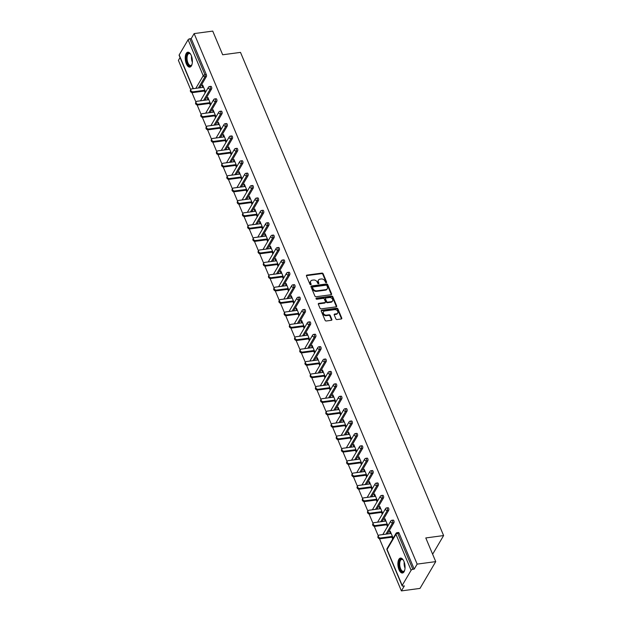 <?xml version="1.0" encoding="UTF-8"?>
<svg xmlns="http://www.w3.org/2000/svg" width="622" height="622" viewBox="0 0 622 622"><rect width="100%" height="100%" fill="white"/><g stroke="black" fill="none" stroke-linecap="round" stroke-linejoin="round"><path stroke-width="0.93" d="M326.255 282.66A0.661 0.505 30.5 0 0 326.612 282.038L323.129 273.758A0.949 0.723 30.5 0 0 321.971 273.089L306.973 275.095A0.949 0.723 30.5 0 0 306.467 275.989L309.95 284.27A0.661 0.505 30.5 0 0 311.117 284.114L310.666 283.041A3.032 2.317 30.5 0 1 310.72 281.152A3.032 2.317 30.5 0 1 312.283 280.188L313.535 280.024A3.032 2.317 30.5 0 1 317.243 282.163L317.694 283.235A0.661 0.505 30.5 0 0 318.861 283.08L318.41 282.007A3.032 2.317 30.5 0 1 318.464 280.11A3.032 2.317 30.5 0 1 320.027 279.154L321.279 278.983A3.032 2.317 30.5 0 1 324.995 281.121L325.446 282.194A0.661 0.505 30.5 0 0 326.255 282.66M326.325 282.652A0.661 0.505 30.5 0 0 326.293 282.575L322.81 274.294A0.949 0.723 30.5 0 0 321.652 273.626L306.654 275.632A0.949 0.723 30.5 0 0 306.405 275.709M310.829 284.728A0.661 0.505 30.5 0 0 310.798 284.651L310.666 283.041M318.573 283.686A0.661 0.505 30.5 0 0 318.55 283.616L318.41 282.007M403.927 561.363A7.526 3.468 -97.6 0 0 400.467 558.082A7.526 3.468 -97.6 0 0 397.987 562.241A7.526 3.468 -97.6 0 0 399.013 569.721A7.526 3.468 -97.6 0 0 402.473 573.002A7.526 3.468 -97.6 0 0 404.953 568.85A7.526 3.468 -97.6 0 0 403.927 561.363M191.265 55.475A7.526 3.468 -97.6 0 0 187.813 52.194A7.526 3.468 -97.6 0 0 185.333 56.345A7.526 3.468 -97.6 0 0 186.351 63.825A7.526 3.468 -97.6 0 0 189.811 67.106A7.526 3.468 -97.6 0 0 192.291 62.954A7.526 3.468 -97.6 0 0 191.265 55.475M335.888 318.876A0.949 0.723 30.5 0 0 337.054 319.537L341.26 318.977A0.949 0.723 30.5 0 0 341.766 318.083L337.894 308.885A0.949 0.723 30.5 0 0 336.735 308.217L321.737 310.222A0.949 0.723 30.5 0 0 321.232 311.117L325.104 320.314A0.949 0.723 30.5 0 0 326.262 320.983L331.347 320.307A0.949 0.723 30.5 0 0 331.853 319.413L330.196 315.478A0.949 0.723 30.5 0 0 329.03 314.81L326.511 315.144A2.535 1.936 30.5 0 1 323.906 314.126A2.535 1.936 30.5 0 1 323.456 311.777A2.535 1.936 30.5 0 1 324.762 310.977L334.628 309.647A2.535 1.936 30.5 0 1 337.241 310.673A2.535 1.936 30.5 0 1 337.692 313.022A2.535 1.936 30.5 0 1 336.385 313.822L334.737 314.04A0.949 0.723 30.5 0 0 334.232 314.934L335.888 318.876M194.142 33.588L212.732 31.1L222.684 54.775L240.504 52.388L443.61 535.558L425.79 537.952L435.742 561.619L417.152 564.115L194.142 33.588L191.195 38.603L189.842 38.782L204.965 74.772L206.325 74.586L191.195 38.603M331.067 294.727A0.949 0.723 30.5 0 0 331.565 293.833L327.701 284.635A0.949 0.723 30.5 0 0 326.542 283.966L311.544 285.972A0.949 0.723 30.5 0 0 311.039 286.866L314.911 296.064A0.949 0.723 30.5 0 0 316.069 296.733L331.067 294.727M332.801 296.756L336.665 305.962A0.949 0.723 30.5 0 1 336.16 306.848L321.162 308.862A0.949 0.723 30.5 0 1 320.003 308.193L318.347 304.251A0.949 0.723 30.5 0 1 318.853 303.365L324.933 302.549A0.949 0.723 30.5 0 0 325.438 301.654L324.342 299.042A0.949 0.723 30.5 0 0 323.183 298.373L316.855 299.221A0.661 0.505 30.5 0 1 316.396 298.132L331.635 296.088A0.949 0.723 30.5 0 1 332.801 296.756L332.482 297.293L336.354 306.498L336.665 305.962M432.632 554.225L443.61 535.558M193.154 88.697L179.113 55.304A1.446 0.653 -22.8 0 1 179.175 54.915L188.093 39.754A1.446 0.653 -22.8 0 1 189.842 38.782M180.053 57.543L178.39 60.381L190.744 89.77M435.742 561.619L419.99 588.412L401.4 590.9L379.467 538.722M417.152 564.115L414.205 569.122L412.852 569.301A1.446 0.653 157.2 0 0 411.103 570.281L402.185 585.442A1.446 0.653 157.2 0 0 402.123 585.831A1.446 0.653 157.2 0 0 402.986 586.072L404.347 585.893L401.4 590.9M378.293 535.923L374.257 526.329M373.083 523.53L369.048 513.935M367.874 511.136L363.839 501.542M362.665 498.743L358.63 489.149M357.456 486.35L353.42 476.755M352.246 473.956L348.211 464.362M347.029 461.563L343.002 451.969M341.82 449.17L337.793 439.575M336.611 436.776L332.583 427.182M331.402 424.383L327.374 414.788M326.192 411.989L322.165 402.395M320.983 399.596L316.956 390.01M315.774 387.211L311.739 377.616M310.565 374.817L306.529 365.223M305.355 362.424L301.32 352.829M300.146 350.03L296.111 340.436M294.937 337.637L290.902 328.043M289.728 325.244L285.692 315.649M284.518 312.85L280.483 303.256M279.309 300.457L275.274 290.863M274.1 288.064L270.065 278.469M268.891 275.67L264.855 266.076M263.681 263.277L259.646 253.683M258.472 250.884L254.437 241.289M253.263 238.49L249.228 228.896M248.054 226.097L244.018 216.503M242.844 213.704L238.809 204.109M237.627 201.31L233.6 191.716M232.418 188.917L228.391 179.323M227.209 176.524L223.181 166.929M222 164.13L217.972 154.536M216.79 151.737L212.763 142.143M211.581 139.344L207.554 129.749M206.372 126.95L202.344 117.356M201.163 114.557L197.127 104.962M195.953 102.163L191.918 92.569M202.943 85.696L202.173 85.797L202.648 84.996L205.618 92.056M202.173 85.797L202.85 87.399M204.381 91.037L205.143 92.865M411.103 570.281L395.973 534.29A1.446 0.653 157.2 0 1 397.722 533.318A1.446 0.669 -97.6 0 0 397.054 532.689L398.414 532.502A1.446 0.669 82.4 0 1 399.083 533.132L397.722 533.318L412.852 569.301M414.205 569.122L399.083 533.132M206.325 74.586A1.446 0.669 82.4 0 1 206.356 76.584L199.748 87.819M393.897 522.737L392.544 522.915A1.446 0.669 82.4 0 0 392.513 520.925A1.446 0.669 -97.6 0 0 391.844 520.295L393.205 520.109A1.446 0.669 82.4 0 1 393.874 520.738A1.446 0.669 82.4 0 1 393.897 522.737L387.296 533.971M388.688 510.343L387.335 510.522A1.446 0.669 82.4 0 0 387.304 508.532A1.446 0.669 -97.6 0 0 386.635 507.902L387.996 507.715A1.446 0.669 82.4 0 1 388.664 508.345A1.446 0.669 82.4 0 1 388.688 510.343L382.087 521.578M383.479 497.95L382.118 498.129A1.446 0.669 82.4 0 0 382.095 496.138A1.446 0.669 -97.6 0 0 381.426 495.509L382.787 495.322A1.446 0.669 82.4 0 1 383.447 495.952A1.446 0.669 82.4 0 1 383.479 497.95L376.87 509.185M378.269 485.557L376.909 485.735A1.446 0.669 82.4 0 0 376.885 483.745A1.446 0.669 -97.6 0 0 376.217 483.115L377.577 482.929A1.446 0.669 82.4 0 1 378.238 483.558A1.446 0.669 82.4 0 1 378.269 485.557L371.661 496.791M373.06 473.163L371.699 473.342A1.446 0.669 82.4 0 0 371.676 471.352A1.446 0.669 -97.6 0 0 371.007 470.722L372.368 470.535A1.446 0.669 82.4 0 1 373.029 471.165A1.446 0.669 82.4 0 1 373.06 473.163L366.451 484.398M367.851 460.77L366.49 460.949A1.446 0.669 82.4 0 0 366.467 458.958A1.446 0.669 -97.6 0 0 365.798 458.328L367.159 458.142A1.446 0.669 82.4 0 1 367.82 458.772A1.446 0.669 82.4 0 1 367.851 460.77L361.242 472.005M362.642 448.376L361.281 448.555A1.446 0.669 82.4 0 0 361.258 446.565A1.446 0.669 -97.6 0 0 360.589 445.935L361.95 445.749A1.446 0.669 82.4 0 1 362.61 446.378A1.446 0.669 82.4 0 1 362.642 448.376L356.033 459.611M357.432 435.983L356.072 436.17A1.446 0.669 82.4 0 0 356.048 434.172A1.446 0.669 -97.6 0 0 355.38 433.542L356.74 433.355A1.446 0.669 82.4 0 1 357.401 433.985A1.446 0.669 82.4 0 1 357.432 435.983L350.824 447.218M352.223 423.59L350.862 423.776A1.446 0.669 82.4 0 0 350.839 421.778A1.446 0.669 -97.6 0 0 350.17 421.148L351.531 420.962A1.446 0.669 82.4 0 1 352.192 421.599A1.446 0.669 82.4 0 1 352.223 423.59L345.614 434.825M347.014 411.196L345.653 411.383A1.446 0.669 82.4 0 0 345.63 409.385A1.446 0.669 -97.6 0 0 344.961 408.755L346.322 408.568A1.446 0.669 82.4 0 1 346.983 409.206A1.446 0.669 82.4 0 1 347.014 411.196L340.405 422.431M341.805 398.803L340.444 398.99A1.446 0.669 82.4 0 0 340.413 396.991A1.446 0.669 -97.6 0 0 339.752 396.362L341.113 396.175A1.446 0.669 82.4 0 1 341.773 396.813A1.446 0.669 82.4 0 1 341.805 398.803L335.196 410.038M336.595 386.41L335.235 386.596A1.446 0.669 82.4 0 0 335.204 384.598A1.446 0.669 -97.6 0 0 334.543 383.968L335.903 383.782A1.446 0.669 82.4 0 1 336.564 384.419A1.446 0.669 82.4 0 1 336.595 386.41L329.987 397.645M331.386 374.016L330.025 374.203A1.446 0.669 82.4 0 0 329.994 372.205A1.446 0.669 -97.6 0 0 329.333 371.575L330.694 371.388A1.446 0.669 82.4 0 1 331.355 372.026A1.446 0.669 82.4 0 1 331.386 374.016L324.777 385.251M326.177 361.623L324.816 361.81A1.446 0.669 82.4 0 0 324.785 359.811A1.446 0.669 -97.6 0 0 324.124 359.182L325.477 358.995A1.446 0.669 82.4 0 1 326.146 359.633A1.446 0.669 82.4 0 1 326.177 361.623L319.568 372.858M320.968 349.23L319.607 349.416A1.446 0.669 82.4 0 0 319.576 347.418A1.446 0.669 -97.6 0 0 318.915 346.788L320.268 346.609A1.446 0.669 82.4 0 1 320.936 347.239A1.446 0.669 82.4 0 1 320.968 349.23L314.359 360.465M315.758 336.836L314.398 337.023A1.446 0.669 82.4 0 0 314.367 335.025A1.446 0.669 -97.6 0 0 313.706 334.395L315.059 334.216A1.446 0.669 82.4 0 1 315.727 334.846A1.446 0.669 82.4 0 1 315.758 336.836L309.15 348.071M310.541 324.443L309.188 324.63A1.446 0.669 82.4 0 0 309.157 322.631A1.446 0.669 -97.6 0 0 308.496 322.002L309.849 321.823A1.446 0.669 82.4 0 1 310.518 322.453A1.446 0.669 82.4 0 1 310.541 324.443L303.94 335.678M305.332 312.05L303.979 312.236A1.446 0.669 82.4 0 0 303.948 310.238A1.446 0.669 -97.6 0 0 303.287 309.608L304.64 309.429A1.446 0.669 82.4 0 1 305.309 310.059A1.446 0.669 82.4 0 1 305.332 312.05L298.731 323.284M300.123 299.656L298.77 299.843A1.446 0.669 82.4 0 0 298.739 297.845A1.446 0.669 -97.6 0 0 298.078 297.215L299.431 297.036A1.446 0.669 82.4 0 1 300.099 297.666A1.446 0.669 82.4 0 1 300.123 299.656L293.522 310.891M294.914 287.263L293.561 287.45A1.446 0.669 82.4 0 0 293.53 285.451A1.446 0.669 -97.6 0 0 292.869 284.822L294.222 284.643A1.446 0.669 82.4 0 1 294.89 285.273A1.446 0.669 82.4 0 1 294.914 287.263L288.313 298.498M289.704 274.87L288.351 275.056A1.446 0.669 82.4 0 0 288.32 273.058A1.446 0.669 -97.6 0 0 287.659 272.428L289.012 272.249A1.446 0.669 82.4 0 1 289.681 272.879A1.446 0.669 82.4 0 1 289.704 274.87L283.103 286.104M284.495 262.476L283.142 262.663A1.446 0.669 82.4 0 0 283.111 260.665A1.446 0.669 -97.6 0 0 282.442 260.035L283.803 259.856A1.446 0.669 82.4 0 1 284.472 260.486A1.446 0.669 82.4 0 1 284.495 262.476L277.894 273.711M279.286 250.083L277.933 250.269A1.446 0.669 82.4 0 0 277.902 248.271A1.446 0.669 -97.6 0 0 277.233 247.642L278.594 247.463A1.446 0.669 82.4 0 1 279.262 248.092A1.446 0.669 82.4 0 1 279.286 250.083L272.685 261.318M274.077 237.697L272.724 237.876A1.446 0.669 82.4 0 0 272.693 235.878A1.446 0.669 -97.6 0 0 272.024 235.248L273.385 235.069A1.446 0.669 82.4 0 1 274.053 235.699A1.446 0.669 82.4 0 1 274.077 237.697L267.476 248.924M268.867 225.304L267.507 225.483A1.446 0.669 82.4 0 0 267.483 223.485A1.446 0.669 -97.6 0 0 266.815 222.855L268.175 222.676A1.446 0.669 82.4 0 1 268.836 223.306A1.446 0.669 82.4 0 1 268.867 225.304L262.259 236.531M263.658 212.911L262.297 213.089A1.446 0.669 82.4 0 0 262.274 211.091A1.446 0.669 -97.6 0 0 261.605 210.461L262.966 210.283A1.446 0.669 82.4 0 1 263.627 210.912A1.446 0.669 82.4 0 1 263.658 212.911L257.049 224.138M258.449 200.517L257.088 200.696A1.446 0.669 82.4 0 0 257.065 198.698A1.446 0.669 -97.6 0 0 256.396 198.068L257.757 197.889A1.446 0.669 82.4 0 1 258.418 198.519A1.446 0.669 82.4 0 1 258.449 200.517L251.84 211.744M253.24 188.124L251.879 188.303A1.446 0.669 82.4 0 0 251.856 186.305A1.446 0.669 -97.6 0 0 251.187 185.675L252.548 185.496A1.446 0.669 82.4 0 1 253.208 186.126A1.446 0.669 82.4 0 1 253.24 188.124L246.631 199.351M248.03 175.731L246.67 175.909A1.446 0.669 82.4 0 0 246.646 173.911A1.446 0.669 -97.6 0 0 245.978 173.281L247.338 173.103A1.446 0.669 82.4 0 1 247.999 173.732A1.446 0.669 82.4 0 1 248.03 175.731L241.422 186.958M242.821 163.337L241.46 163.516A1.446 0.669 82.4 0 0 241.437 161.518A1.446 0.669 -97.6 0 0 240.768 160.888L242.129 160.709A1.446 0.669 82.4 0 1 242.79 161.339A1.446 0.669 82.4 0 1 242.821 163.337L236.212 174.564M237.612 150.944L236.251 151.123A1.446 0.669 82.4 0 0 236.228 149.125A1.446 0.669 -97.6 0 0 235.559 148.495L236.92 148.316A1.446 0.669 82.4 0 1 237.581 148.946A1.446 0.669 82.4 0 1 237.612 150.944L231.003 162.171M232.403 138.55L231.042 138.729A1.446 0.669 82.4 0 0 231.019 136.731A1.446 0.669 -97.6 0 0 230.35 136.101L231.711 135.923A1.446 0.669 82.4 0 1 232.371 136.552A1.446 0.669 82.4 0 1 232.403 138.55L225.794 149.778M227.193 126.157L225.833 126.336A1.446 0.669 82.4 0 0 225.802 124.346A1.446 0.669 -97.6 0 0 225.141 123.708L226.501 123.529A1.446 0.669 82.4 0 1 227.162 124.159A1.446 0.669 82.4 0 1 227.193 126.157L220.585 137.384M221.984 113.764L220.623 113.943A1.446 0.669 82.4 0 0 220.592 111.952A1.446 0.669 -97.6 0 0 219.931 111.315L221.292 111.136A1.446 0.669 82.4 0 1 221.953 111.766A1.446 0.669 82.4 0 1 221.984 113.764L215.375 124.991M216.775 101.37L215.414 101.549A1.446 0.669 82.4 0 0 215.383 99.559A1.446 0.669 -97.6 0 0 214.722 98.921L216.083 98.742A1.446 0.669 82.4 0 1 216.744 99.372A1.446 0.669 82.4 0 1 216.775 101.37L210.166 112.605M211.566 88.977L210.205 89.156A1.446 0.669 82.4 0 0 210.174 87.166A1.446 0.669 -97.6 0 0 209.513 86.528L210.866 86.349A1.446 0.669 82.4 0 1 211.534 86.979A1.446 0.669 82.4 0 1 211.566 88.977L204.957 100.212M210.827 104.449L207.857 97.39L207.383 98.19L208.059 99.792M209.591 103.431L210.353 105.258M216.036 116.843L213.066 109.775L212.592 110.584L213.268 112.185M214.8 115.824L215.562 117.651M221.245 129.236L218.275 122.169L217.801 122.977L218.477 124.579M220.009 128.218L220.771 130.037M226.455 141.629L223.485 134.562L223.018 135.371L223.687 136.972M225.218 140.611L225.98 142.43M231.664 154.023L228.694 146.955L228.227 147.764L228.896 149.366M230.428 153.004L231.197 154.824M236.873 166.416L233.903 159.349L233.437 160.157L234.105 161.759M235.637 165.398L236.407 167.217M242.082 178.809L239.112 171.742L238.646 172.551L239.315 174.152M240.846 177.791L241.616 179.61M247.292 191.203L244.322 184.135L243.855 184.944L244.524 186.546M246.055 190.184L246.825 192.004M252.501 203.596L249.539 196.529L249.064 197.337L249.733 198.939M251.265 202.578L252.034 204.397M257.718 215.989L254.748 208.922L254.274 209.731L254.942 211.332M256.474 214.971L257.244 216.79M262.927 228.383L259.957 221.315L259.483 222.124L260.159 223.726M261.683 227.364L262.453 229.184M268.136 240.776L265.166 233.709L264.692 234.517L265.369 236.119M266.892 239.758L267.662 241.577M273.346 253.17L270.376 246.102L269.901 246.911L270.578 248.512M272.102 252.151L272.871 253.97M278.555 265.563L275.585 258.495L275.111 259.304L275.787 260.906M277.311 264.544L278.081 266.364M283.764 277.956L280.794 270.889L280.32 271.697L280.996 273.299M282.52 276.938L283.29 278.757M288.973 290.35L286.003 283.282L285.529 284.091L286.206 285.692M287.737 289.331L288.499 291.15M294.183 302.743L291.213 295.675L290.738 296.476L291.415 298.086M292.946 301.724L293.708 303.544M299.392 315.136L296.422 308.069L295.948 308.87L296.624 310.479M298.156 314.118L298.918 315.937M304.601 327.53L301.631 320.462L301.157 321.263L301.833 322.872M303.365 326.511L304.127 328.33M309.81 339.923L306.84 332.856L306.366 333.656L307.043 335.266M308.574 338.904L309.336 340.724M315.02 352.316L312.05 345.249L311.575 346.05L312.252 347.659M313.783 351.298L314.545 353.117M320.229 364.71L317.259 357.642L316.785 358.443L317.461 360.052M318.993 363.691L319.755 365.511M325.438 377.103L322.468 370.036L321.994 370.836L322.67 372.446M324.202 376.085L324.964 377.904M330.647 389.496L327.677 382.429L327.203 383.23L327.88 384.831M329.411 388.478L330.173 390.297M335.857 401.89L332.887 394.822L332.412 395.623L333.089 397.225M334.62 400.871L335.382 402.691M341.066 414.283L338.096 407.216L337.629 408.016L338.298 409.618M339.83 413.265L340.592 415.084M346.275 426.676L343.305 419.609L342.839 420.41L343.507 422.011M345.039 425.658L345.809 427.477M351.484 439.07L348.514 432.002L348.048 432.803L348.717 434.405M350.248 438.051L351.018 439.871M356.694 451.455L353.724 444.396L353.257 445.197L353.926 446.798M355.457 450.445L356.227 452.264M361.903 463.849L358.933 456.789L358.466 457.59L359.135 459.192M360.667 462.838L361.436 464.657M367.112 476.242L364.15 469.182L363.676 469.983L364.344 471.585M365.876 475.231L366.646 477.051M372.329 488.635L369.359 481.576L368.885 482.377L369.554 483.978M371.085 487.625L371.855 489.444M377.538 501.029L374.568 493.969L374.094 494.77L374.771 496.372M376.294 500.01L377.064 501.837M382.748 513.422L379.778 506.362L379.303 507.163L379.98 508.765M381.504 512.404L382.273 514.231M387.957 525.815L384.987 518.756L384.513 519.557L385.189 521.158M386.713 524.797L387.483 526.624M393.166 538.209L390.196 531.149L389.722 531.95L390.398 533.552M391.922 537.19L392.692 539.017M207.383 98.19L208.152 98.089M212.592 110.584L213.362 110.483M217.801 122.977L218.571 122.876M223.018 135.371L223.78 135.269M228.227 147.764L228.989 147.663M233.437 160.157L234.199 160.056M238.646 172.551L239.408 172.45M243.855 184.944L244.617 184.835M249.064 197.337L249.826 197.228M254.274 209.731L255.036 209.622M259.483 222.124L260.253 222.015M264.692 234.517L265.462 234.408M269.901 246.911L270.671 246.802M275.111 259.304L275.88 259.195M280.32 271.697L281.09 271.589M285.529 284.091L286.299 283.982M290.738 296.476L291.508 296.375M295.948 308.87L296.717 308.769M301.157 321.263L301.927 321.162M306.366 333.656L307.136 333.555M311.575 346.05L312.345 345.949M316.785 358.443L317.554 358.342M321.994 370.836L322.764 370.735M327.203 383.23L327.973 383.129M332.412 395.623L333.182 395.522M337.629 408.016L338.391 407.915M342.839 420.41L343.601 420.309M348.048 432.803L348.81 432.702M353.257 445.197L354.019 445.095M358.466 457.59L359.228 457.489M363.676 469.983L364.438 469.882M368.885 482.377L369.647 482.275M374.094 494.77L374.864 494.669M379.303 507.163L380.073 507.062M384.513 519.557L385.282 519.456M389.722 531.95L390.492 531.849M318.464 280.11L318.153 280.646A3.032 2.317 30.5 0 0 318.099 282.543M310.72 281.152L310.401 281.688A3.032 2.317 30.5 0 0 310.347 283.578M331.316 294.649A0.949 0.723 30.5 0 0 331.254 294.369L327.382 285.171A0.949 0.723 30.5 0 0 326.223 284.503L311.233 286.509A0.949 0.723 30.5 0 0 310.977 286.587M326.892 285.646A0.661 0.505 30.5 0 0 326.083 285.179L312.92 286.944A0.661 0.505 30.5 0 0 312.563 287.566L313.045 288.694A3.032 2.317 30.5 0 0 316.753 290.832L325.757 289.627A3.032 2.317 30.5 0 0 327.32 288.67A3.032 2.317 30.5 0 0 327.374 286.781L326.892 285.646M312.578 287.154L312.26 287.691A0.661 0.505 30.5 0 0 312.252 288.103L312.563 287.566M327.32 288.67L327.001 289.207A3.032 2.317 30.5 0 1 325.438 290.163L316.442 291.368A3.032 2.317 30.5 0 1 312.726 289.23L312.252 288.103M325.423 302.245L325.112 302.782A0.949 0.723 30.5 0 1 324.622 303.085L318.542 303.901A0.949 0.723 30.5 0 0 318.285 303.979M332.482 297.293A0.949 0.723 30.5 0 0 331.324 296.624L316.077 298.669A0.661 0.505 30.5 0 0 316.015 298.684M331.246 301.701A2.535 1.936 30.5 0 0 332.552 300.9A2.535 1.936 30.5 0 0 332.101 298.552A2.535 1.936 30.5 0 0 329.489 297.534L326.014 298A0.949 0.723 30.5 0 0 325.508 298.887L326.604 301.499A0.949 0.723 30.5 0 0 327.771 302.168L331.246 301.701L330.935 302.238A2.535 1.936 30.5 0 0 332.241 301.437L332.552 300.9M325.524 298.296L325.213 298.832A0.949 0.723 30.5 0 0 325.197 299.423L325.508 298.887M330.935 302.238L327.452 302.704A0.949 0.723 30.5 0 1 326.293 302.035L325.197 299.423M337.692 313.022L337.381 313.558A2.535 1.936 30.5 0 1 336.067 314.359L334.426 314.577A0.949 0.723 30.5 0 0 334.169 314.654M323.456 311.777L323.137 312.314A2.535 1.936 30.5 0 0 323.588 314.662A2.535 1.936 30.5 0 0 326.2 315.681L326.511 315.144M331.596 320.229A0.949 0.723 30.5 0 0 331.534 319.949L329.878 316.015A0.949 0.723 30.5 0 0 328.719 315.346L326.2 315.681M341.509 318.899A0.949 0.723 30.5 0 0 341.447 318.62L337.583 309.422A0.949 0.723 30.5 0 0 336.416 308.753L321.426 310.759A0.949 0.723 30.5 0 0 321.17 310.837M193.1 91.807L192.626 92.616A1.788 1.368 -149.5 0 1 190.783 91.893A1.788 1.368 -149.5 0 1 190.472 90.237L190.938 89.436A1.788 1.368 30.5 0 0 191.257 91.092A1.788 1.368 30.5 0 0 193.1 91.807L204.856 90.237M203.619 87.298L191.864 88.868A1.788 1.368 30.5 0 0 190.938 89.436M192.626 92.616L205.143 90.936M198.309 104.201L197.835 105.009A1.788 1.368 -149.5 0 1 196 104.286A1.788 1.368 -149.5 0 1 195.681 102.63L196.148 101.829A1.788 1.368 30.5 0 0 196.466 103.485A1.788 1.368 30.5 0 0 198.309 104.201L210.065 102.63M208.829 99.691L197.073 101.262A1.788 1.368 30.5 0 0 196.148 101.829M197.835 105.009L210.36 103.33M203.518 116.594L203.044 117.402A1.788 1.368 -149.5 0 1 201.209 116.679A1.788 1.368 -149.5 0 1 200.89 115.023L201.365 114.223A1.788 1.368 30.5 0 0 201.676 115.879A1.788 1.368 30.5 0 0 203.518 116.594L215.274 115.023M214.038 112.084L202.282 113.655A1.788 1.368 30.5 0 0 201.365 114.223M203.044 117.402L215.57 115.723M208.728 128.987L208.253 129.796A1.788 1.368 -149.5 0 1 206.418 129.073A1.788 1.368 -149.5 0 1 206.1 127.417L206.574 126.616A1.788 1.368 30.5 0 0 206.885 128.272A1.788 1.368 30.5 0 0 208.728 128.987L220.483 127.417M219.247 124.478L207.491 126.048A1.788 1.368 30.5 0 0 206.574 126.616M208.253 129.796L220.779 128.116M213.937 141.381L213.463 142.189A1.788 1.368 -149.5 0 1 211.628 141.466A1.788 1.368 -149.5 0 1 211.309 139.81L211.783 139.009A1.788 1.368 30.5 0 0 212.094 140.665A1.788 1.368 30.5 0 0 213.937 141.381L225.693 139.81M224.456 136.871L212.701 138.442A1.788 1.368 30.5 0 0 211.783 139.009M213.463 142.189L225.988 140.51M219.146 153.774L218.672 154.583A1.788 1.368 -149.5 0 1 216.837 153.859A1.788 1.368 -149.5 0 1 216.518 152.203L216.992 151.403A1.788 1.368 30.5 0 0 217.303 153.059A1.788 1.368 30.5 0 0 219.146 153.774L230.902 152.203M229.666 149.264L217.91 150.835A1.788 1.368 30.5 0 0 216.992 151.403M218.672 154.583L231.197 152.903M192.019 64.369A6.515 3.001 82.4 0 1 191.778 64.867A6.515 3.001 82.4 0 1 190.379 66.01A6.515 3.001 82.4 0 1 186.522 60.007A6.515 3.001 82.4 0 1 188.598 53.103A6.515 3.001 82.4 0 1 190.293 53.834A6.515 3.001 82.4 0 1 190.659 54.254M190.48 54.036A6.033 2.783 -97.6 0 0 189.111 53.523A6.033 2.783 -97.6 0 0 189.088 53.531A6.033 2.783 -97.6 0 0 187.16 59.899A6.033 2.783 -97.6 0 0 190.713 65.481A6.033 2.783 -97.6 0 0 190.736 65.473A6.033 2.783 -97.6 0 0 191.903 64.626M188.272 52.194A7.48 3.444 -97.6 0 0 186.071 60.015A7.48 3.444 -97.6 0 0 190.254 66.982M404.673 570.265A6.515 3.001 82.4 0 1 404.432 570.763A6.515 3.001 82.4 0 1 403.04 571.906A6.515 3.001 82.4 0 1 399.176 565.903A6.515 3.001 82.4 0 1 401.26 558.999A6.515 3.001 82.4 0 1 402.955 559.73A6.515 3.001 82.4 0 1 403.32 560.142M403.142 559.932A6.033 2.783 -97.6 0 0 401.773 559.419A6.033 2.783 -97.6 0 0 401.75 559.427A6.033 2.783 -97.6 0 0 399.822 565.787A6.033 2.783 -97.6 0 0 403.375 571.377A6.033 2.783 -97.6 0 0 403.398 571.369A6.033 2.783 -97.6 0 0 404.557 570.522M400.933 558.089A7.48 3.444 -97.6 0 0 398.733 565.911A7.48 3.444 -97.6 0 0 402.908 572.878M224.355 166.167L223.881 166.976A1.788 1.368 -149.5 0 1 222.046 166.253A1.788 1.368 -149.5 0 1 221.727 164.597L222.202 163.796A1.788 1.368 30.5 0 0 222.52 165.452A1.788 1.368 30.5 0 0 224.355 166.167L236.111 164.597M234.875 161.658L223.119 163.228A1.788 1.368 30.5 0 0 222.202 163.796M223.881 166.976L236.407 165.296M229.565 178.561L229.09 179.369A1.788 1.368 -149.5 0 1 227.255 178.646A1.788 1.368 -149.5 0 1 226.937 176.99L227.411 176.189A1.788 1.368 30.5 0 0 227.73 177.845A1.788 1.368 30.5 0 0 229.565 178.561L241.32 176.99M240.084 174.051L228.328 175.622A1.788 1.368 30.5 0 0 227.411 176.189M229.09 179.369L241.616 177.69M234.774 190.954L234.3 191.763A1.788 1.368 -149.5 0 1 232.465 191.04A1.788 1.368 -149.5 0 1 232.146 189.383L232.62 188.583A1.788 1.368 30.5 0 0 232.939 190.239A1.788 1.368 30.5 0 0 234.774 190.954L246.53 189.383M245.293 186.445L233.538 188.015A1.788 1.368 30.5 0 0 232.62 188.583M234.3 191.763L246.825 190.083M239.983 203.347L239.509 204.156A1.788 1.368 -149.5 0 1 237.674 203.433A1.788 1.368 -149.5 0 1 237.355 201.777L237.829 200.976A1.788 1.368 30.5 0 0 238.148 202.632A1.788 1.368 30.5 0 0 239.983 203.347L251.739 201.777M250.503 198.838L238.747 200.408A1.788 1.368 30.5 0 0 237.829 200.976M239.509 204.156L252.034 202.477M245.192 215.741L244.718 216.549A1.788 1.368 -149.5 0 1 242.883 215.826A1.788 1.368 -149.5 0 1 242.564 214.17L243.039 213.369A1.788 1.368 30.5 0 0 243.357 215.025A1.788 1.368 30.5 0 0 245.192 215.741L256.948 214.17M255.712 211.231L243.956 212.802A1.788 1.368 30.5 0 0 243.039 213.369M244.718 216.549L257.244 214.87M250.402 228.134L249.927 228.943A1.788 1.368 -149.5 0 1 248.092 228.22A1.788 1.368 -149.5 0 1 247.774 226.563L248.248 225.763A1.788 1.368 30.5 0 0 248.567 227.411A1.788 1.368 30.5 0 0 250.402 228.134L262.157 226.563M260.921 223.625L249.165 225.195A1.788 1.368 30.5 0 0 248.248 225.763M249.927 228.943L262.453 227.263M255.611 240.527L255.144 241.336A1.788 1.368 -149.5 0 1 253.302 240.613A1.788 1.368 -149.5 0 1 252.983 238.957L253.457 238.156A1.788 1.368 30.5 0 0 253.776 239.804A1.788 1.368 30.5 0 0 255.611 240.527L267.367 238.957M266.13 236.018L254.375 237.588A1.788 1.368 30.5 0 0 253.457 238.156M255.144 241.336L267.662 239.657M260.82 252.921L260.354 253.729A1.788 1.368 -149.5 0 1 258.511 253.006A1.788 1.368 -149.5 0 1 258.192 251.35L258.666 250.549A1.788 1.368 30.5 0 0 258.985 252.198A1.788 1.368 30.5 0 0 260.82 252.921L272.576 251.35M271.34 248.411L259.584 249.982A1.788 1.368 30.5 0 0 258.666 250.549M260.354 253.729L272.871 252.05M266.029 265.314L265.563 266.115A1.788 1.368 -149.5 0 1 263.72 265.4A1.788 1.368 -149.5 0 1 263.401 263.744L263.876 262.943A1.788 1.368 30.5 0 0 264.195 264.591A1.788 1.368 30.5 0 0 266.029 265.314L277.785 263.744M276.549 260.805L264.793 262.375A1.788 1.368 30.5 0 0 263.876 262.943M265.563 266.115L278.081 264.443M271.239 277.707L270.772 278.508A1.788 1.368 -149.5 0 1 268.929 277.793A1.788 1.368 -149.5 0 1 268.611 276.137L269.085 275.336A1.788 1.368 30.5 0 0 269.404 276.984A1.788 1.368 30.5 0 0 271.239 277.707L282.994 276.137M281.758 273.19L270.01 274.768A1.788 1.368 30.5 0 0 269.085 275.336M270.772 278.508L283.29 276.837M276.456 290.101L275.981 290.902A1.788 1.368 -149.5 0 1 274.139 290.186A1.788 1.368 -149.5 0 1 273.82 288.53L274.294 287.729A1.788 1.368 30.5 0 0 274.613 289.378A1.788 1.368 30.5 0 0 276.456 290.101L288.204 288.53M286.967 285.584L275.219 287.162A1.788 1.368 30.5 0 0 274.294 287.729M275.981 290.902L288.499 289.23M281.665 302.494L281.191 303.295A1.788 1.368 -149.5 0 1 279.348 302.58A1.788 1.368 -149.5 0 1 279.029 300.924L279.503 300.123A1.788 1.368 30.5 0 0 279.822 301.771A1.788 1.368 30.5 0 0 281.665 302.494L293.413 300.924M292.177 297.977L280.429 299.555A1.788 1.368 30.5 0 0 279.503 300.123M281.191 303.295L293.708 301.623M286.874 314.887L286.4 315.688A1.788 1.368 -149.5 0 1 284.557 314.973A1.788 1.368 -149.5 0 1 284.238 313.317L284.713 312.516A1.788 1.368 30.5 0 0 285.031 314.164A1.788 1.368 30.5 0 0 286.874 314.887L298.622 313.309M297.394 310.37L285.638 311.949A1.788 1.368 30.5 0 0 284.713 312.516M286.4 315.688L298.918 314.017M292.083 327.281L291.609 328.082A1.788 1.368 -149.5 0 1 289.766 327.366A1.788 1.368 -149.5 0 1 289.448 325.71L289.922 324.909A1.788 1.368 30.5 0 0 290.241 326.558A1.788 1.368 30.5 0 0 292.083 327.281L303.831 325.703M302.603 322.764L290.847 324.342A1.788 1.368 30.5 0 0 289.922 324.909M291.609 328.082L304.127 326.41M297.293 339.674L296.818 340.475A1.788 1.368 -149.5 0 1 294.976 339.76A1.788 1.368 -149.5 0 1 294.665 338.104L295.131 337.303A1.788 1.368 30.5 0 0 295.45 338.951A1.788 1.368 30.5 0 0 297.293 339.674L309.048 338.096M307.812 335.157L296.056 336.735A1.788 1.368 30.5 0 0 295.131 337.303M296.818 340.475L309.336 338.803M302.502 352.068L302.028 352.868A1.788 1.368 -149.5 0 1 300.185 352.153A1.788 1.368 -149.5 0 1 299.874 350.497L300.34 349.696A1.788 1.368 30.5 0 0 300.659 351.344A1.788 1.368 30.5 0 0 302.502 352.068L314.258 350.489M313.022 347.55L301.266 349.129A1.788 1.368 30.5 0 0 300.34 349.696M302.028 352.868L314.545 351.197M307.711 364.461L307.237 365.262A1.788 1.368 -149.5 0 1 305.394 364.546A1.788 1.368 -149.5 0 1 305.083 362.89L305.55 362.09A1.788 1.368 30.5 0 0 305.868 363.738A1.788 1.368 30.5 0 0 307.711 364.461L319.467 362.883M318.231 359.944L306.475 361.522A1.788 1.368 30.5 0 0 305.55 362.09M307.237 365.262L319.755 363.59M312.92 376.854L312.446 377.655A1.788 1.368 -149.5 0 1 310.611 376.94A1.788 1.368 -149.5 0 1 310.292 375.284L310.759 374.475A1.788 1.368 30.5 0 0 311.078 376.131A1.788 1.368 30.5 0 0 312.92 376.854L324.676 375.276M323.44 372.337L311.684 373.915A1.788 1.368 30.5 0 0 310.759 374.475M312.446 377.655L324.972 375.976M318.13 389.248L317.655 390.048A1.788 1.368 -149.5 0 1 315.82 389.333A1.788 1.368 -149.5 0 1 315.502 387.677L315.976 386.868A1.788 1.368 30.5 0 0 316.287 388.525A1.788 1.368 30.5 0 0 318.13 389.248L329.885 387.669M328.649 384.73L316.893 386.309A1.788 1.368 30.5 0 0 315.976 386.868M317.655 390.048L330.181 388.369M323.339 401.641L322.865 402.442A1.788 1.368 -149.5 0 1 321.03 401.726A1.788 1.368 -149.5 0 1 320.711 400.07L321.185 399.262A1.788 1.368 30.5 0 0 321.496 400.918A1.788 1.368 30.5 0 0 323.339 401.641L335.095 400.063M333.858 397.124L322.103 398.702A1.788 1.368 30.5 0 0 321.185 399.262M322.865 402.442L335.39 400.762M328.548 414.034L328.074 414.835A1.788 1.368 -149.5 0 1 326.239 414.112A1.788 1.368 -149.5 0 1 325.92 412.464L326.394 411.655A1.788 1.368 30.5 0 0 326.705 413.311A1.788 1.368 30.5 0 0 328.548 414.034L340.304 412.456M339.068 409.517L327.312 411.095A1.788 1.368 30.5 0 0 326.394 411.655M328.074 414.835L340.599 413.156M333.757 426.428L333.283 427.228A1.788 1.368 -149.5 0 1 331.448 426.505A1.788 1.368 -149.5 0 1 331.129 424.857L331.604 424.048A1.788 1.368 30.5 0 0 331.915 425.705A1.788 1.368 30.5 0 0 333.757 426.428L345.513 424.849M344.277 421.91L332.521 423.489A1.788 1.368 30.5 0 0 331.604 424.048M333.283 427.228L345.809 425.549M338.967 438.821L338.492 439.622A1.788 1.368 -149.5 0 1 336.657 438.899A1.788 1.368 -149.5 0 1 336.339 437.25L336.813 436.442A1.788 1.368 30.5 0 0 337.132 438.098A1.788 1.368 30.5 0 0 338.967 438.821L350.722 437.243M349.486 434.304L337.73 435.882A1.788 1.368 30.5 0 0 336.813 436.442M338.492 439.622L351.018 437.942M344.176 451.214L343.702 452.015A1.788 1.368 -149.5 0 1 341.867 451.292A1.788 1.368 -149.5 0 1 341.548 449.644L342.022 448.835A1.788 1.368 30.5 0 0 342.341 450.491A1.788 1.368 30.5 0 0 344.176 451.214L355.932 449.636M354.695 446.697L342.94 448.275A1.788 1.368 30.5 0 0 342.022 448.835M343.702 452.015L356.227 450.336M349.385 463.608L348.911 464.409A1.788 1.368 -149.5 0 1 347.076 463.685A1.788 1.368 -149.5 0 1 346.757 462.037L347.231 461.229A1.788 1.368 30.5 0 0 347.55 462.885A1.788 1.368 30.5 0 0 349.385 463.608L361.141 462.029M359.905 459.09L348.149 460.669A1.788 1.368 30.5 0 0 347.231 461.229M348.911 464.409L361.436 462.729M354.594 476.001L354.12 476.802A1.788 1.368 -149.5 0 1 352.285 476.079A1.788 1.368 -149.5 0 1 351.966 474.43L352.441 473.622A1.788 1.368 30.5 0 0 352.76 475.278A1.788 1.368 30.5 0 0 354.594 476.001L366.35 474.423M365.114 471.484L353.358 473.062A1.788 1.368 30.5 0 0 352.441 473.622M354.12 476.802L366.646 475.122M359.804 488.394L359.329 489.195A1.788 1.368 -149.5 0 1 357.495 488.472A1.788 1.368 -149.5 0 1 357.176 486.824L357.65 486.015A1.788 1.368 30.5 0 0 357.969 487.671A1.788 1.368 30.5 0 0 359.804 488.394L371.559 486.816M370.323 483.877L358.567 485.455A1.788 1.368 30.5 0 0 357.65 486.015M359.329 489.195L371.855 487.516M365.013 500.788L364.546 501.589A1.788 1.368 -149.5 0 1 362.704 500.865A1.788 1.368 -149.5 0 1 362.385 499.217L362.859 498.409A1.788 1.368 30.5 0 0 363.178 500.065A1.788 1.368 30.5 0 0 365.013 500.788L376.769 499.209M375.532 496.27L363.777 497.849A1.788 1.368 30.5 0 0 362.859 498.409M364.546 501.589L377.064 499.909M370.222 513.181L369.756 513.982A1.788 1.368 -149.5 0 1 367.913 513.259A1.788 1.368 -149.5 0 1 367.594 511.611L368.068 510.802A1.788 1.368 30.5 0 0 368.387 512.458A1.788 1.368 30.5 0 0 370.222 513.181L381.978 511.603M380.742 508.664L368.986 510.242A1.788 1.368 30.5 0 0 368.068 510.802M369.756 513.982L382.273 512.303M375.431 525.574L374.965 526.375A1.788 1.368 -149.5 0 1 373.122 525.652A1.788 1.368 -149.5 0 1 372.803 524.004L373.278 523.195A1.788 1.368 30.5 0 0 373.597 524.851A1.788 1.368 30.5 0 0 375.431 525.574L387.187 523.996M385.951 521.057L374.195 522.635A1.788 1.368 30.5 0 0 373.278 523.195M374.965 526.375L387.483 524.696M380.641 537.968L380.174 538.769A1.788 1.368 -149.5 0 1 378.332 538.046A1.788 1.368 -149.5 0 1 378.013 536.397L378.487 535.589A1.788 1.368 30.5 0 0 378.806 537.245A1.788 1.368 30.5 0 0 380.641 537.968L392.396 536.389M391.16 533.451L379.412 535.029A1.788 1.368 30.5 0 0 378.487 535.589M380.174 538.769L392.692 537.089M326.293 282.575L326.612 282.038M310.798 284.651L311.117 284.114M318.55 283.616L318.861 283.08M179.175 54.915L193.364 88.674M195.813 88.34L203.223 75.744L188.093 39.754M206.356 76.584L204.996 76.763A1.446 1.104 30.5 0 1 203.223 75.744A1.446 0.653 -22.8 0 1 204.965 74.772A1.446 0.669 82.4 0 1 204.996 76.763L198.387 87.997M397.054 532.689A1.446 1.446 0 0 0 396.004 533.388A1.446 1.104 -149.5 0 0 395.973 534.29L387.063 549.451L402.185 585.442M396.004 533.388L387.086 548.55A1.446 1.104 -149.5 0 0 387.063 549.451A1.446 0.653 157.2 0 0 387.001 549.84L402.123 585.831M203.596 100.391L210.205 89.156A1.446 1.104 30.5 0 1 208.432 88.137A1.446 1.104 -149.5 0 1 208.456 87.236L200.471 100.811M214.722 98.921A1.446 1.446 0 0 0 213.665 99.629A1.446 1.104 -149.5 0 0 213.641 100.531A1.446 1.104 30.5 0 0 215.414 101.549L208.805 112.784M219.931 111.315A1.446 1.446 0 0 0 218.874 112.022A1.446 1.104 -149.5 0 0 218.851 112.924A1.446 1.104 30.5 0 0 220.623 113.943L214.015 125.177M225.141 123.708A1.446 1.446 0 0 0 224.083 124.408A1.446 1.104 -149.5 0 0 224.06 125.317A1.446 1.104 30.5 0 0 225.833 126.336L219.224 137.571M230.35 136.101A1.446 1.446 0 0 0 229.293 136.801A1.446 1.104 -149.5 0 0 229.269 137.711A1.446 1.104 30.5 0 0 231.042 138.729L224.433 149.964M235.559 148.495A1.446 1.446 0 0 0 234.502 149.194A1.446 1.104 -149.5 0 0 234.478 150.104A1.446 1.104 30.5 0 0 236.251 151.123L229.65 162.358M240.768 160.888A1.446 1.446 0 0 0 239.711 161.588A1.446 1.104 -149.5 0 0 239.688 162.498A1.446 1.104 30.5 0 0 241.46 163.516L234.859 174.751M245.978 173.281A1.446 1.446 0 0 0 244.92 173.981A1.446 1.104 -149.5 0 0 244.897 174.891A1.446 1.104 30.5 0 0 246.67 175.909L240.069 187.144M251.187 185.675A1.446 1.446 0 0 0 250.13 186.375A1.446 1.104 -149.5 0 0 250.106 187.284A1.446 1.104 30.5 0 0 251.879 188.303L245.278 199.538M256.396 198.068A1.446 1.446 0 0 0 255.339 198.768A1.446 1.104 -149.5 0 0 255.315 199.678A1.446 1.104 30.5 0 0 257.088 200.696L250.487 211.931M261.605 210.461A1.446 1.446 0 0 0 260.556 211.161A1.446 1.104 -149.5 0 0 260.525 212.071A1.446 1.104 30.5 0 0 262.297 213.089L255.696 224.324M266.815 222.855A1.446 1.446 0 0 0 265.765 223.555A1.446 1.104 -149.5 0 0 265.734 224.464A1.446 1.104 30.5 0 0 267.507 225.483L260.906 236.718M272.024 235.248A1.446 1.446 0 0 0 270.974 235.948A1.446 1.104 -149.5 0 0 270.943 236.858A1.446 1.104 30.5 0 0 272.724 237.876L266.115 249.111M277.233 247.642A1.446 1.446 0 0 0 276.184 248.341A1.446 1.104 -149.5 0 0 276.152 249.251A1.446 1.104 30.5 0 0 277.933 250.269L271.324 261.504M282.442 260.035A1.446 1.446 0 0 0 281.393 260.735A1.446 1.104 -149.5 0 0 281.362 261.644A1.446 1.104 30.5 0 0 283.142 262.663L276.533 273.898M287.659 272.428A1.446 1.446 0 0 0 286.602 273.128A1.446 1.104 -149.5 0 0 286.571 274.038A1.446 1.104 30.5 0 0 288.351 275.056L281.743 286.291M292.869 284.822A1.446 1.446 0 0 0 291.811 285.521A1.446 1.104 -149.5 0 0 291.788 286.423A1.446 1.104 30.5 0 0 293.561 287.45L286.952 298.684M298.078 297.215A1.446 1.446 0 0 0 297.021 297.915A1.446 1.104 -149.5 0 0 296.997 298.817A1.446 1.104 30.5 0 0 298.77 299.843L292.161 311.078M303.287 309.608A1.446 1.446 0 0 0 302.23 310.308A1.446 1.104 -149.5 0 0 302.206 311.21A1.446 1.104 30.5 0 0 303.979 312.236L297.37 323.463M308.496 322.002A1.446 1.446 0 0 0 307.439 322.701A1.446 1.104 -149.5 0 0 307.416 323.603A1.446 1.104 30.5 0 0 309.188 324.63L302.58 335.857M313.706 334.395A1.446 1.446 0 0 0 312.648 335.095A1.446 1.104 -149.5 0 0 312.625 335.997A1.446 1.104 30.5 0 0 314.398 337.023L307.789 348.25M318.915 346.788A1.446 1.446 0 0 0 317.858 347.488A1.446 1.104 -149.5 0 0 317.834 348.39A1.446 1.104 30.5 0 0 319.607 349.416L312.998 360.643M324.124 359.182A1.446 1.446 0 0 0 323.067 359.881A1.446 1.104 -149.5 0 0 323.043 360.783A1.446 1.104 30.5 0 0 324.816 361.81L318.207 373.037M329.333 371.575A1.446 1.446 0 0 0 328.276 372.275A1.446 1.104 -149.5 0 0 328.253 373.177A1.446 1.104 30.5 0 0 330.025 374.203L323.417 385.43M334.543 383.968A1.446 1.446 0 0 0 333.485 384.668A1.446 1.104 -149.5 0 0 333.462 385.57A1.446 1.104 30.5 0 0 335.235 386.596L328.626 397.823M339.752 396.362A1.446 1.446 0 0 0 338.695 397.061A1.446 1.104 -149.5 0 0 338.671 397.963A1.446 1.104 30.5 0 0 340.444 398.99L333.835 410.217M344.961 408.755A1.446 1.446 0 0 0 343.904 409.455A1.446 1.104 -149.5 0 0 343.88 410.357A1.446 1.104 30.5 0 0 345.653 411.383L339.044 422.61M350.17 421.148A1.446 1.446 0 0 0 349.113 421.848A1.446 1.104 -149.5 0 0 349.09 422.75A1.446 1.104 30.5 0 0 350.862 423.776L344.261 435.003M355.38 433.542A1.446 1.446 0 0 0 354.322 434.242A1.446 1.104 -149.5 0 0 354.299 435.143A1.446 1.104 30.5 0 0 356.072 436.17L349.471 447.397M360.589 445.935A1.446 1.446 0 0 0 359.532 446.635A1.446 1.104 -149.5 0 0 359.508 447.537A1.446 1.104 30.5 0 0 361.281 448.555L354.68 459.79M365.798 458.328A1.446 1.446 0 0 0 364.741 459.028A1.446 1.104 -149.5 0 0 364.717 459.93A1.446 1.104 30.5 0 0 366.49 460.949L359.889 472.184M371.007 470.722A1.446 1.446 0 0 0 369.95 471.422A1.446 1.104 -149.5 0 0 369.927 472.323A1.446 1.104 30.5 0 0 371.699 473.342L365.098 484.577M376.217 483.115A1.446 1.446 0 0 0 375.167 483.815A1.446 1.104 -149.5 0 0 375.136 484.717A1.446 1.104 30.5 0 0 376.909 485.735L370.308 496.97M381.426 495.509A1.446 1.446 0 0 0 380.376 496.208A1.446 1.104 -149.5 0 0 380.345 497.11A1.446 1.104 30.5 0 0 382.118 498.129L375.517 509.364M386.635 507.902A1.446 1.446 0 0 0 385.586 508.602A1.446 1.104 -149.5 0 0 385.554 509.504A1.446 1.104 30.5 0 0 387.335 510.522L380.726 521.757M391.844 520.295A1.446 1.446 0 0 0 390.795 520.995A1.446 1.104 -149.5 0 0 390.764 521.897A1.446 1.104 30.5 0 0 392.544 522.915L385.935 534.15M306.654 275.632L306.973 275.095M321.652 273.626L321.971 273.089M322.81 274.294L323.129 273.758M311.233 286.509L311.544 285.972M326.223 284.503L326.542 283.966M327.382 285.171L327.701 284.635M331.254 294.369L331.565 293.833M312.726 289.23L313.045 288.694M316.442 291.368L316.753 290.832M325.438 290.163L325.757 289.627M318.542 303.901L318.853 303.365M324.622 303.085L324.933 302.549M316.077 298.669L316.396 298.132M331.324 296.624L331.635 296.088M326.293 302.035L326.604 301.499M327.452 302.704L327.771 302.168M334.426 314.577L334.737 314.04M336.067 314.359L336.385 313.822M328.719 315.346L329.03 314.81M329.878 316.015L330.196 315.478M331.534 319.949L331.853 319.413M321.426 310.759L321.737 310.222M336.416 308.753L336.735 308.217M337.583 309.422L337.894 308.885M341.447 318.62L341.766 318.083M192.361 62.247A6.033 2.783 82.4 0 1 191.553 56.213M191.98 57.714A5.831 2.69 -97.6 0 0 192.377 60.684M405.023 568.135A6.033 2.783 82.4 0 1 404.214 562.109M404.642 563.602A5.831 2.69 -97.6 0 0 405.039 566.58M209.513 86.528A1.446 1.446 0 0 0 208.456 87.236M213.665 99.629L205.68 113.204M218.874 112.022L210.889 125.597M224.083 124.408L216.098 137.991M229.293 136.801L221.308 150.384M234.502 149.194L226.517 162.777M239.711 161.588L231.726 175.171M244.92 173.981L236.935 187.564M250.13 186.375L242.145 199.957M255.339 198.768L247.354 212.351M260.556 211.161L252.571 224.744M265.765 223.555L257.78 237.137M270.974 235.948L262.989 249.531M276.184 248.341L268.199 261.916M281.393 260.735L273.408 274.31M286.602 273.128L278.617 286.703M291.811 285.521L283.826 299.096M297.021 297.915L289.036 311.49M302.23 310.308L294.245 323.883M307.439 322.701L299.454 336.277M312.648 335.095L304.663 348.67M317.858 347.488L309.873 361.063M323.067 359.881L315.082 373.457M328.276 372.275L320.291 385.85M333.485 384.668L325.5 398.243M338.695 397.061L330.71 410.637M343.904 409.455L335.919 423.03M349.113 421.848L341.128 435.423M354.322 434.242L346.337 447.817M359.532 446.635L351.547 460.21M364.741 459.028L356.756 472.603M369.95 471.422L361.973 484.997M375.167 483.815L367.182 497.39M380.376 496.208L372.391 509.783M385.586 508.602L377.601 522.177M390.795 520.995L382.81 534.57M387.086 548.55A1.446 1.446 0 0 0 387.001 549.84"/></g></svg>
